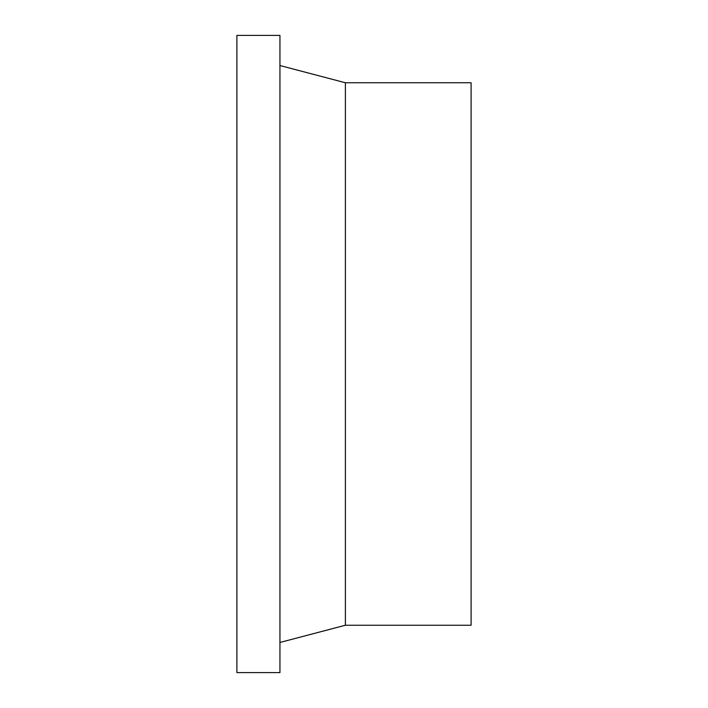 <?xml version="1.0" encoding="UTF-8"?>
<svg xmlns="http://www.w3.org/2000/svg" width="708" height="708" viewBox="0 0 708 708"><rect width="100%" height="100%" fill="white"/><g stroke="black" fill="none" stroke-linecap="round" stroke-linejoin="round"><path stroke-width="1.06" d="M279.943 354L279.943 35.4L236.897 35.4L236.897 672.6L279.943 672.6L279.943 354M345.389 82.756L471.103 82.756L471.103 625.244L345.389 625.244L345.389 82.756L279.943 65.534M345.389 625.244L279.943 642.466"/></g></svg>
